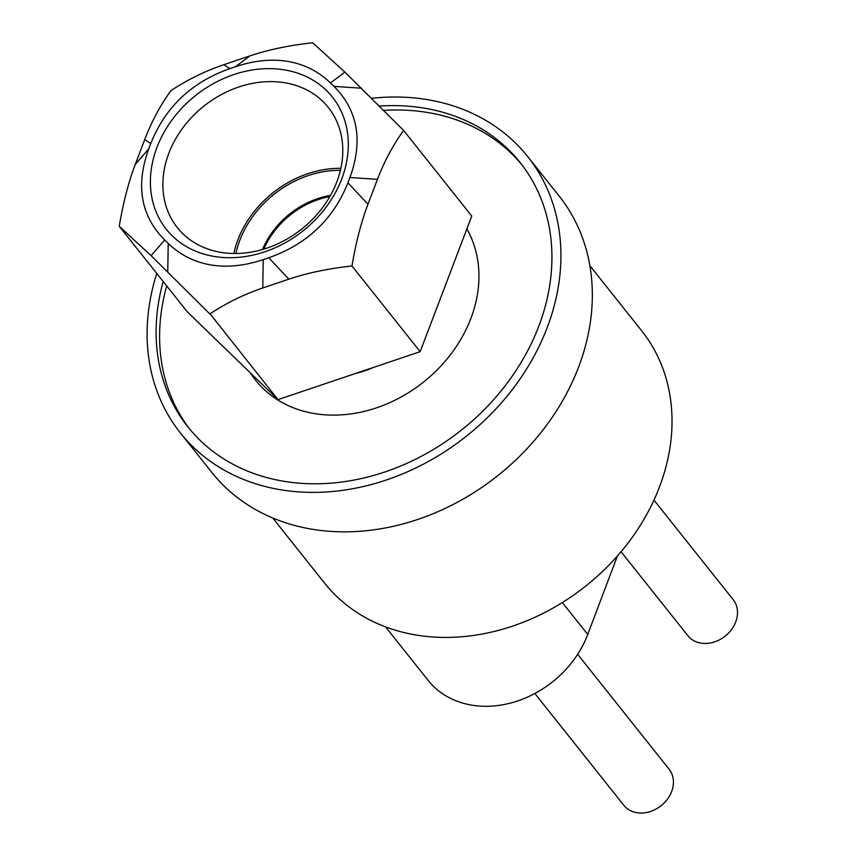 <?xml version="1.0" encoding="UTF-8"?>
<svg xmlns="http://www.w3.org/2000/svg" width="855" height="855" viewBox="0 0 855 855"><rect width="100%" height="100%" fill="white"/><g stroke="black" fill="none" stroke-linecap="round" stroke-linejoin="round"><path stroke-width="1.28" d="M156.775 273.44A221.926 180.672 -38.5 0 0 180.362 432.897A221.926 180.672 -38.5 0 0 280.322 489.712A221.926 180.672 -38.5 0 0 514.902 386.15A221.926 180.672 -38.5 0 0 527.663 156.518A221.926 180.672 -38.5 0 0 371.797 98.272M527.663 156.518L559.074 195.977A221.926 180.672 141.5 0 1 546.302 425.608A221.926 180.672 141.5 0 1 311.733 529.17A221.926 180.672 141.5 0 1 211.762 472.355L180.362 432.897M163.209 281.53A212.275 172.817 -38.5 0 0 187.908 426.891A212.275 172.817 -38.5 0 0 283.529 481.237A212.275 172.817 -38.5 0 0 507.902 382.174A212.275 172.817 -38.5 0 0 520.118 162.525A212.275 172.817 -38.5 0 0 379.631 106.063M521.839 164.737A212.275 172.817 -38.5 0 0 383.938 110.391M166.704 285.923A212.275 172.817 -38.5 0 0 189.682 429.06M617.406 555.985L587.748 634.463A96.487 78.553 141.5 0 1 513.15 702.34A96.487 78.553 141.5 0 1 428.184 680.43L385.594 626.907M589.854 265.659L641.656 330.757A202.624 164.962 141.5 0 1 629.996 540.424A202.624 164.962 141.5 0 1 415.829 634.976A202.624 164.962 141.5 0 1 324.558 583.099L272.745 518.002M466.862 228.948A130.259 106.052 141.5 0 1 446.983 359.079A130.259 106.052 141.5 0 1 314.255 413.553A130.259 106.052 141.5 0 1 250.323 372.833M373.827 367.297A96.487 78.553 141.5 0 1 355.199 373.582M330.5 195.4A77.196 62.843 -38.5 0 0 262.528 249.489M329.838 196.565A77.196 62.843 -38.5 0 0 263.81 249.115M420.158 351.672L471.757 216.069L403.592 130.409C392.958 145.222 384.237 161.542 377.429 179.358L367.96 204.238C361.195 222.108 355.872 242.702 351.993 266.001L420.158 351.672L277.993 399.616L187.427 311.957L119.251 226.297C123.131 202.988 128.453 182.404 135.218 164.534L144.687 139.643C151.495 121.827 160.216 105.518 170.85 90.694C187.459 79.718 205.104 71.051 223.796 64.713L249.884 55.917C268.523 49.665 289.471 45.283 312.706 42.782L344.896 72.13L403.592 130.409M235.873 253.508A94.36 76.822 141.5 0 1 340.397 170.327M233.821 253.508A96.487 78.553 141.5 0 1 340.856 168.328M351.993 266.001C328.63 268.502 307.586 272.895 288.851 279.168L262.763 287.975C244.167 294.28 226.596 302.894 210.052 313.806L277.993 399.616M209.828 313.956L151.132 255.677L119.251 226.297M284.875 82.775A96.487 78.553 -38.5 0 0 182.885 127.801A96.487 78.553 -38.5 0 0 177.338 227.644A96.487 78.553 -38.5 0 0 220.793 252.343A96.487 78.553 -38.5 0 0 322.784 207.316A96.487 78.553 -38.5 0 0 328.341 107.474A96.487 78.553 -38.5 0 0 284.875 82.775M284.587 69.907A106.138 86.408 141.5 0 1 311.808 223.251A106.138 86.408 141.5 0 1 151.645 196.361A106.138 86.408 141.5 0 1 284.587 69.907M334.016 86.366L330.468 82.935C318.477 71.403 304.262 64.232 287.836 61.41C271.516 58.728 254.053 60.502 235.456 66.722L229.888 68.603C191.68 82.112 165.304 107.089 150.779 143.533L148.759 148.845C135.475 185.492 140.776 215.877 164.673 239.988L168.221 243.419C180.223 254.95 194.427 262.122 210.854 264.943C227.174 267.615 244.637 265.852 263.233 259.631L268.801 257.75C307.02 244.231 333.386 219.254 347.91 182.82L349.93 177.509C363.215 140.861 357.914 110.477 334.016 86.366L361.515 88.215M577.659 654.31L669.102 769.211A28.942 23.566 141.5 0 1 671.667 791.474A28.942 23.566 141.5 0 1 649.287 811.844A28.942 23.566 141.5 0 1 623.797 805.26L534.856 693.49M653.968 500.111L733.173 599.644A28.942 23.566 141.5 0 1 735.749 621.906A28.942 23.566 141.5 0 1 713.369 642.265A28.942 23.566 141.5 0 1 687.88 635.692L621.061 551.732M587.748 634.463L562.366 602.561M135.218 164.534L148.759 148.845M150.779 143.533L144.687 139.643M167.751 271.762L168.221 243.419M164.673 239.988L151.132 255.677M235.456 66.722L249.884 55.917M223.796 64.713L229.888 68.603M263.233 259.631L262.763 287.975M288.851 279.168L268.801 257.75M344.896 72.13L330.468 82.935M347.91 182.82L367.96 204.238M377.429 179.358L349.93 177.509"/></g></svg>
